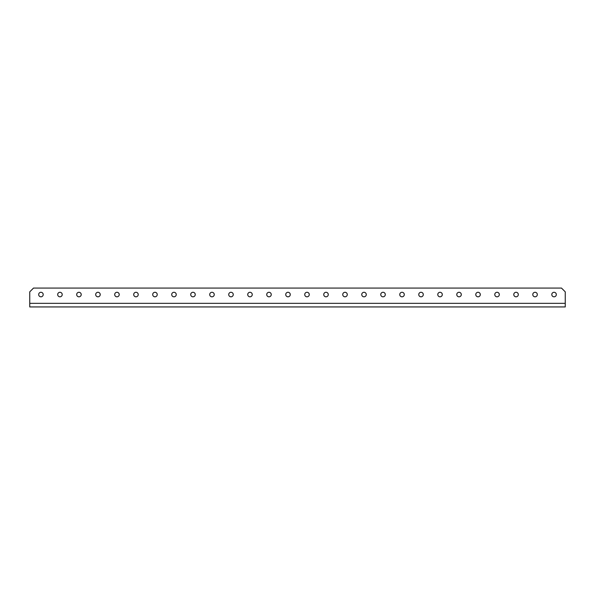 <?xml version="1.0" encoding="UTF-8"?>
<svg xmlns="http://www.w3.org/2000/svg" width="595" height="595" viewBox="0 0 595 595"><rect width="100%" height="100%" fill="white"/><g stroke="black" fill="none" stroke-linecap="round" stroke-linejoin="round"><path stroke-width="0.89" d="M287.995 296.816A2.261 2.261 0 0 1 285.734 294.555A2.261 2.261 0 0 1 287.995 292.286A2.261 2.261 0 0 1 290.263 294.555A2.261 2.261 0 0 1 287.995 296.816M268.992 296.816A2.261 2.261 0 0 1 266.731 294.555A2.261 2.261 0 0 1 268.992 292.286A2.261 2.261 0 0 1 271.253 294.555A2.261 2.261 0 0 1 268.992 296.816M249.989 296.816A2.261 2.261 0 0 1 247.728 294.555A2.261 2.261 0 0 1 249.989 292.286A2.261 2.261 0 0 1 252.25 294.555A2.261 2.261 0 0 1 249.989 296.816M230.986 296.816A2.261 2.261 0 0 1 228.725 294.555A2.261 2.261 0 0 1 230.986 292.286A2.261 2.261 0 0 1 233.247 294.555A2.261 2.261 0 0 1 230.986 296.816M211.984 296.816A2.261 2.261 0 0 1 209.715 294.555A2.261 2.261 0 0 1 211.984 292.286A2.261 2.261 0 0 1 214.245 294.555A2.261 2.261 0 0 1 211.984 296.816M192.981 296.816A2.261 2.261 0 0 1 190.712 294.555A2.261 2.261 0 0 1 192.981 292.286A2.261 2.261 0 0 1 195.242 294.555A2.261 2.261 0 0 1 192.981 296.816M173.971 296.816A2.261 2.261 0 0 1 171.71 294.555A2.261 2.261 0 0 1 173.971 292.286A2.261 2.261 0 0 1 176.239 294.555A2.261 2.261 0 0 1 173.971 296.816M154.968 296.816A2.261 2.261 0 0 1 152.707 294.555A2.261 2.261 0 0 1 154.968 292.286A2.261 2.261 0 0 1 157.229 294.555A2.261 2.261 0 0 1 154.968 296.816M135.965 296.816A2.261 2.261 0 0 1 133.704 294.555A2.261 2.261 0 0 1 135.965 292.286A2.261 2.261 0 0 1 138.226 294.555A2.261 2.261 0 0 1 135.965 296.816M116.962 296.816A2.261 2.261 0 0 1 114.701 294.555A2.261 2.261 0 0 1 116.962 292.286A2.261 2.261 0 0 1 119.223 294.555A2.261 2.261 0 0 1 116.962 296.816M97.959 296.816A2.261 2.261 0 0 1 95.691 294.555A2.261 2.261 0 0 1 97.959 292.286A2.261 2.261 0 0 1 100.22 294.555A2.261 2.261 0 0 1 97.959 296.816M78.957 296.816A2.261 2.261 0 0 1 76.688 294.555A2.261 2.261 0 0 1 78.957 292.286A2.261 2.261 0 0 1 81.218 294.555A2.261 2.261 0 0 1 78.957 296.816M59.946 296.816A2.261 2.261 0 0 1 57.685 294.555A2.261 2.261 0 0 1 59.946 292.286A2.261 2.261 0 0 1 62.215 294.555A2.261 2.261 0 0 1 59.946 296.816M40.943 296.816A2.261 2.261 0 0 1 38.682 294.555A2.261 2.261 0 0 1 40.943 292.286A2.261 2.261 0 0 1 43.204 294.555A2.261 2.261 0 0 1 40.943 296.816M554.057 296.816A2.261 2.261 0 0 1 551.796 294.555A2.261 2.261 0 0 1 554.057 292.286A2.261 2.261 0 0 1 556.318 294.555A2.261 2.261 0 0 1 554.057 296.816M535.054 296.816A2.261 2.261 0 0 1 532.785 294.555A2.261 2.261 0 0 1 535.054 292.286A2.261 2.261 0 0 1 537.315 294.555A2.261 2.261 0 0 1 535.054 296.816M516.043 296.816A2.261 2.261 0 0 1 513.783 294.555A2.261 2.261 0 0 1 516.043 292.286A2.261 2.261 0 0 1 518.312 294.555A2.261 2.261 0 0 1 516.043 296.816M497.041 296.816A2.261 2.261 0 0 1 494.78 294.555A2.261 2.261 0 0 1 497.041 292.286A2.261 2.261 0 0 1 499.309 294.555A2.261 2.261 0 0 1 497.041 296.816M478.038 296.816A2.261 2.261 0 0 1 475.777 294.555A2.261 2.261 0 0 1 478.038 292.286A2.261 2.261 0 0 1 480.299 294.555A2.261 2.261 0 0 1 478.038 296.816M459.035 296.816A2.261 2.261 0 0 1 456.774 294.555A2.261 2.261 0 0 1 459.035 292.286A2.261 2.261 0 0 1 461.296 294.555A2.261 2.261 0 0 1 459.035 296.816M440.032 296.816A2.261 2.261 0 0 1 437.771 294.555A2.261 2.261 0 0 1 440.032 292.286A2.261 2.261 0 0 1 442.293 294.555A2.261 2.261 0 0 1 440.032 296.816M421.029 296.816A2.261 2.261 0 0 1 418.761 294.555A2.261 2.261 0 0 1 421.029 292.286A2.261 2.261 0 0 1 423.29 294.555A2.261 2.261 0 0 1 421.029 296.816M402.019 296.816A2.261 2.261 0 0 1 399.758 294.555A2.261 2.261 0 0 1 402.019 292.286A2.261 2.261 0 0 1 404.288 294.555A2.261 2.261 0 0 1 402.019 296.816M383.016 296.816A2.261 2.261 0 0 1 380.755 294.555A2.261 2.261 0 0 1 383.016 292.286A2.261 2.261 0 0 1 385.285 294.555A2.261 2.261 0 0 1 383.016 296.816M364.014 296.816A2.261 2.261 0 0 1 361.753 294.555A2.261 2.261 0 0 1 364.014 292.286A2.261 2.261 0 0 1 366.275 294.555A2.261 2.261 0 0 1 364.014 296.816M345.011 296.816A2.261 2.261 0 0 1 342.75 294.555A2.261 2.261 0 0 1 345.011 292.286A2.261 2.261 0 0 1 347.272 294.555A2.261 2.261 0 0 1 345.011 296.816M326.008 296.816A2.261 2.261 0 0 1 323.747 294.555A2.261 2.261 0 0 1 326.008 292.286A2.261 2.261 0 0 1 328.269 294.555A2.261 2.261 0 0 1 326.008 296.816M307.005 296.816A2.261 2.261 0 0 1 304.737 294.555A2.261 2.261 0 0 1 307.005 292.286A2.261 2.261 0 0 1 309.266 294.555A2.261 2.261 0 0 1 307.005 296.816M565.25 306.931L565.25 291.84L561.479 288.069L33.521 288.069L29.75 291.84L29.75 306.931L565.25 306.931M565.25 303.338L29.75 303.338"/></g></svg>
